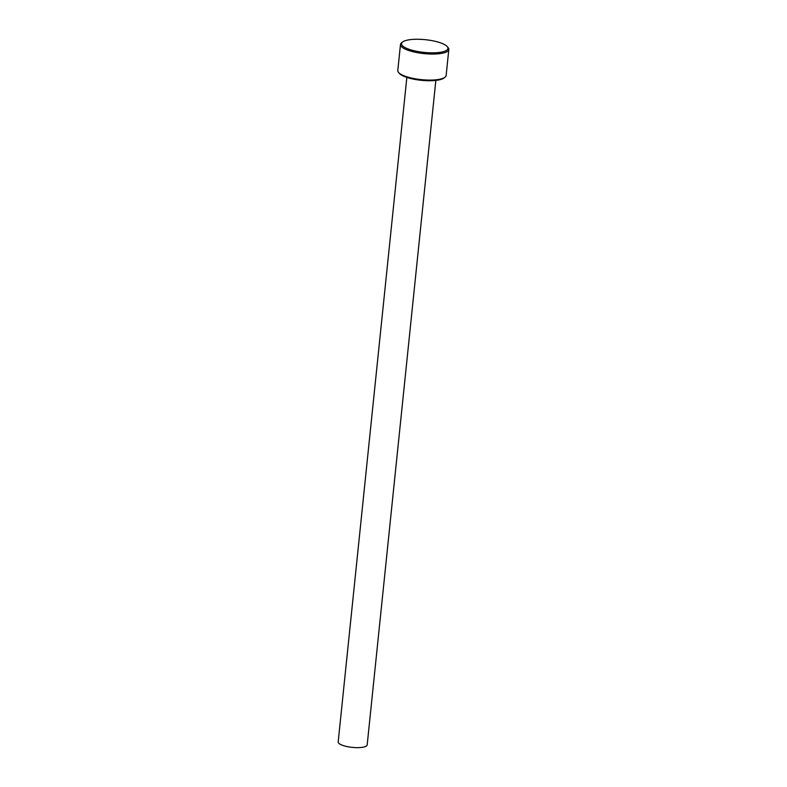 <?xml version="1.0" encoding="UTF-8"?>
<svg xmlns="http://www.w3.org/2000/svg" width="787" height="787" viewBox="0 0 787 787"><rect width="100%" height="100%" fill="white"/><g stroke="black" fill="none" stroke-linecap="round" stroke-linejoin="round"><path stroke-width="1.18" d="M444.93 77.293L443.917 78.051A23.325 6.394 -174.1 0 1 425.698 80.648A23.325 6.394 -174.1 0 1 403.367 76.054A23.325 6.394 -174.1 0 1 399.432 73.457L398.596 72.502A24.299 6.66 5.9 0 0 402.698 75.218A24.299 6.66 5.9 0 0 425.954 79.989A24.299 6.66 5.9 0 0 444.93 77.293A24.299 6.66 5.9 0 0 446.131 75.513L448.816 49.473A24.299 6.66 -174.1 0 1 432.033 54.057A24.299 6.66 -174.1 0 1 405.384 49.178A24.299 6.66 -174.1 0 1 400.485 44.485A24.299 6.66 -174.1 0 1 401.675 42.695L402.688 41.937A23.325 6.394 5.9 0 0 406.249 48.164A23.325 6.394 5.9 0 0 434.945 52.798A23.325 6.394 5.9 0 0 447.173 46.541A23.325 6.394 5.9 0 0 443.238 43.934A23.325 6.394 5.9 0 0 420.917 39.35A23.325 6.394 5.9 0 0 402.688 41.937M400.485 44.485L397.789 70.515A24.299 6.66 5.9 0 0 398.596 72.502M435.85 80.402L367.185 744.905A14.579 3.994 -174.1 0 1 357.111 747.65A14.579 3.994 -174.1 0 1 341.125 744.728A14.579 3.994 -174.1 0 1 338.184 741.905L406.849 77.411M447.173 46.541L448.01 47.486A24.299 6.66 -174.1 0 1 448.816 49.473"/></g></svg>

